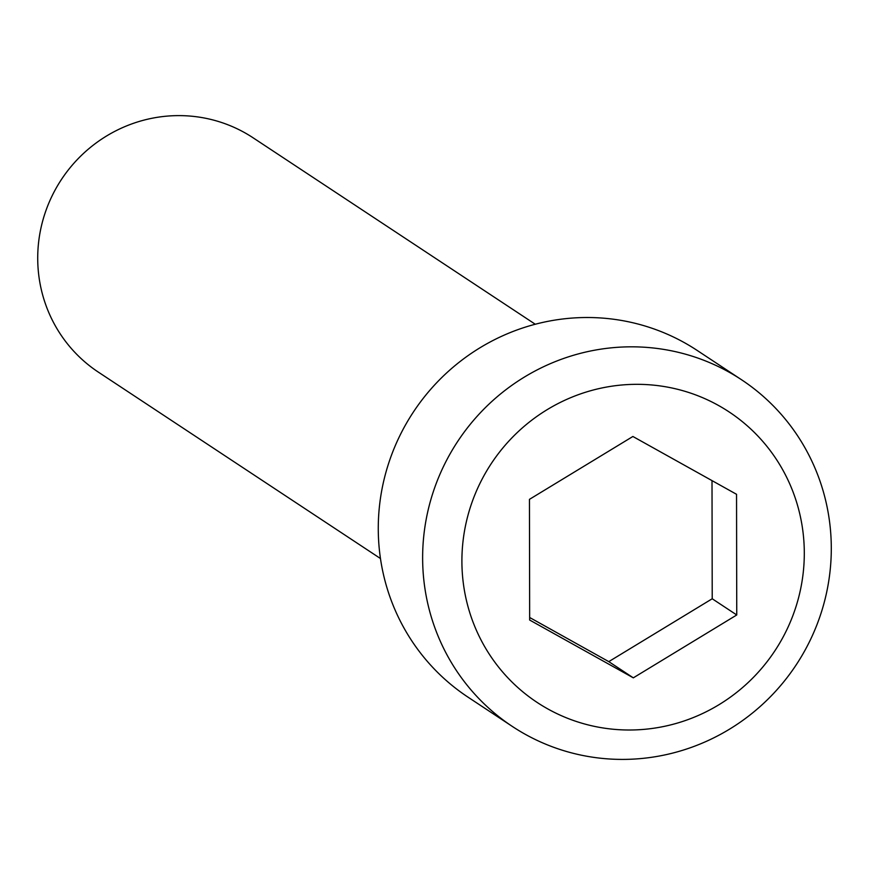 <?xml version="1.0" encoding="UTF-8"?>
<svg xmlns="http://www.w3.org/2000/svg" width="875" height="875" viewBox="0 0 875 875"><rect width="100%" height="100%" fill="white"/><g stroke="black" fill="none" stroke-linecap="round" stroke-linejoin="round"><path stroke-width="1.31" d="M535.27 324.242L253.181 137.856A140.405 137.025 123.5 0 0 175.536 115.653A140.405 137.025 123.5 0 0 43.75 217.252A140.405 137.025 123.5 0 0 98.383 372.148L380.472 558.534M632.8 384.377A174.103 169.914 123.5 0 0 461.902 561.345A174.103 169.914 123.5 0 0 633.402 729.958A174.103 169.914 123.5 0 0 804.3 552.989A174.103 169.914 123.5 0 0 632.8 384.377M627.331 759.347A207.802 202.792 -56.5 0 1 512.411 726.491A207.802 202.792 -56.5 0 1 431.561 497.241A207.802 202.792 -56.5 0 1 626.609 346.883A207.802 202.792 -56.5 0 1 741.519 379.739A207.802 202.792 -56.5 0 1 822.369 608.989A207.802 202.792 -56.5 0 1 627.331 759.347M741.519 379.739L697.156 350.427A207.802 202.792 123.5 0 0 582.247 317.57A207.802 202.792 123.5 0 0 387.198 467.928A207.802 202.792 123.5 0 0 468.048 697.178L512.411 726.491M632.887 436.483L529.452 499.352L529.659 620.036L633.314 677.841L736.75 614.972L736.542 494.298L632.887 436.483M529.659 617.498L608.781 661.631L712.217 598.763L712.009 480.616M712.217 598.763L736.75 614.972M608.781 661.631L633.314 677.841"/></g></svg>
